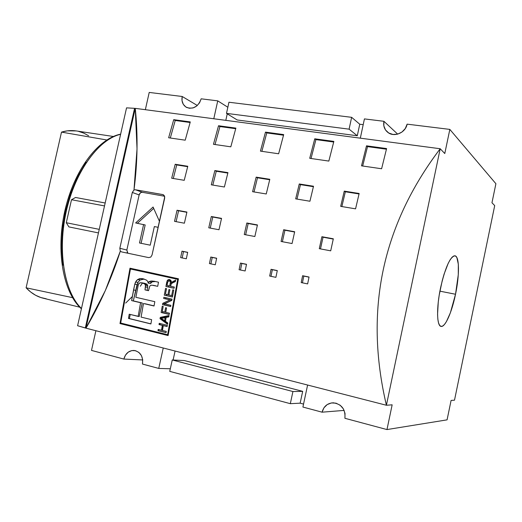 <?xml version="1.0" encoding="UTF-8"?>
<svg xmlns="http://www.w3.org/2000/svg" width="522" height="522" viewBox="0 0 522 522"><rect width="100%" height="100%" fill="white"/><g stroke="black" fill="none" stroke-linecap="round" stroke-linejoin="round"><path stroke-width="0.78" d="M81.478 308.476C68.193 297.423 55.763 258.547 66.333 210.979C77.295 163.556 104.439 136.731 120.602 134.304C98.952 139.126 75.409 170.72 66.333 210.979C57.172 251.212 64.369 292.255 81.478 308.476M455.523 294.251C451.869 312.228 445.136 327.562 441.038 326.407C436.744 326.054 436.353 307.536 440.555 287.844C445.312 267.342 450.114 256.661 454.956 255.793C459.464 256.269 459.582 275.192 455.523 294.251L439.902 291.159L455.523 294.251L458.277 274.761L458.323 264.236L456.861 257.561L455.602 256.041L454.042 255.852L452.241 257.039L450.264 259.571L448.183 263.382L444.059 274.213L442.193 280.81L439.23 295.015L438.271 302.016L437.567 314.355L437.847 319.196L438.539 322.896L439.589 325.317L440.973 326.387L442.61 326.1L444.444 324.495L446.401 321.643L450.388 312.763L455.523 294.251M46.177 298.773L40.801 297.52L35.613 295.269L30.694 292.026L26.1 287.798L72.506 297.638L26.1 287.798C31.209 293.194 36.873 296.653 43.085 298.179L79.729 307.19M177.702 279.335L130.448 269L120.68 323.033L167.614 334.719L177.702 279.335L167.614 334.719L120.68 323.033L130.448 269L177.702 279.335M166.14 317.409L165.454 321.33L167.745 322.955L167.516 324.273L160.026 318.707L160.261 317.376L169.05 315.497L168.802 316.913L166.14 317.409L168.802 316.913L169.05 315.497L160.261 317.376L160.026 318.707L167.516 324.273L167.745 322.955L165.454 321.33L166.14 317.409M171.79 300.404L164.489 303.837L170.883 305.331L170.668 306.518L162.538 304.62L162.766 303.347L170.048 299.915L163.667 298.447L163.888 297.259L172.025 299.132L171.79 300.404L172.025 299.132L163.888 297.259L163.667 298.447L170.048 299.915L162.766 303.347L162.538 304.62L170.668 306.518L170.883 305.331L162.766 303.347L164.547 303.634L171.803 300.326L164.502 303.83L171.79 300.404M172.123 283.113L171.125 284.131L170.681 286.252L174.309 287.061L174.067 288.294L165.924 286.474L167.308 280.49L168.28 279.622L169.578 279.505L170.916 280.471L171.288 282.63L175.666 280.046L175.366 281.606L172.123 283.113L175.366 281.606L175.666 280.046L171.288 282.63L170.916 280.471L169.578 279.505L168.28 279.622L167.308 280.49L166.72 282.337L165.924 286.474L174.067 288.294L174.309 287.061L170.681 286.252L171.125 284.131L172.123 283.113M139.022 283.439L138.213 285.293L135.85 297.292L154.819 301.677L154.036 305.996L143.478 303.504L141.084 317.095L151.628 319.66L150.904 323.947L128.497 318.446L129.215 314.218L138.167 316.397L140.575 302.721L131.616 300.607L134.774 284.216L136.477 280.595L139.191 278.768L140.901 278.526L143.211 278.8L146.48 280.112L147.876 281.534L148.118 283.1L148.933 281.769L150.727 281.058L154.055 281.214L158.492 282.2L157.703 286.324L151.758 285.162L150.427 285.527L149.69 286.408L148.529 290.695L144.992 289.886L145.475 285.456L144.633 283.798L140.751 282.689L139.022 283.439M171.686 295.563L172.775 289.814L173.741 290.03L172.417 297.025L164.28 295.158L165.552 288.418L166.511 288.633L165.467 294.147L167.953 294.715L168.932 289.54L169.885 289.756L168.913 294.93L171.686 295.563L168.913 294.93L169.885 289.756L168.932 289.54L167.953 294.715L165.467 294.147L166.511 288.633L165.552 288.418L164.28 295.158L172.417 297.025L173.741 290.03L172.775 289.814L171.686 295.563L172.658 295.739L171.686 295.563M166.551 307.928L165.761 312.319L169.461 313.2L169.239 314.44L161.115 312.508L162.251 306.205L163.203 306.434L162.296 311.497L164.802 312.091L165.591 307.706L166.551 307.928L165.591 307.706L164.802 312.091L162.296 311.497L163.203 306.434L162.251 306.205L161.115 312.508L169.239 314.44L169.461 313.2L165.761 312.319L166.551 307.928M163.295 325.611L162.466 330.472L166.29 331.418L166.081 332.658L157.977 330.648L158.186 329.415L161.507 330.237L162.335 325.376L159.014 324.56L159.223 323.327L167.334 325.304L167.125 326.55L163.295 325.611L167.125 326.55L167.334 325.304L159.223 323.327L159.014 324.56L162.335 325.376L161.507 330.237L158.186 329.415L157.977 330.648L166.081 332.658L166.29 331.418L162.466 330.472L163.295 325.611L164.176 325.715L163.295 325.611M404.198 207.749C413.678 187.594 425.678 167.927 440.196 148.744L135.263 108.361C138.017 135.231 137.593 162.433 133.991 189.962L135.472 189.767L162.642 194.543L163.64 194.967L164.73 196.924L152.039 255.004L150.773 257.078L148.639 257.6L121.587 251.904L120.308 251.173C111.767 278.017 100.322 303.687 85.973 328.175L386.404 405.255C380.806 381.354 377.745 358.157 377.236 335.659C376.734 313.141 378.731 291.237 383.22 269.952C387.729 248.668 394.717 227.938 404.198 207.749C413.692 187.574 425.684 167.908 440.196 148.744L386.404 405.255L392.152 404.824L386.404 405.255C380.806 381.38 377.752 358.177 377.236 335.659C376.734 313.148 378.731 291.243 383.22 269.952C387.729 248.661 394.723 227.931 404.198 207.749M168.104 335.568L119.995 323.568L129.998 268.197L178.446 278.774L168.104 335.568L119.995 323.568L129.998 268.197L178.446 278.774L168.104 335.568M366.509 145.827L386.593 148.555L381.608 168.763L361.511 165.839L366.509 145.827L367.514 146.63L362.673 166.009L367.514 146.63L366.509 145.827L386.593 148.555L381.608 168.763L361.511 165.839L366.509 145.827M218.529 125.75L235.872 128.105L230.815 146.819L213.459 144.294L218.529 125.75L219.925 126.559L215.018 144.516L219.925 126.559L218.529 125.75L235.872 128.105L230.815 146.819L213.459 144.294L218.529 125.75M173.722 119.668L190.276 121.92L185.212 140.183L168.645 137.769L173.722 119.668L175.222 120.478L170.309 138.01L175.222 120.478L173.722 119.668L190.276 121.92L185.212 140.183L168.645 137.769L173.722 119.668M314.753 138.806L333.858 141.397L328.84 161.083L309.722 158.303L314.753 138.806L315.901 139.609L311.034 158.492L315.901 139.609L314.753 138.806L333.858 141.397L328.84 161.083L309.722 158.303L314.753 138.806M265.483 132.125L283.681 134.591L278.637 153.775L260.432 151.126L265.483 132.125L266.762 132.927L261.874 151.334L266.762 132.927L265.483 132.125L283.681 134.591L278.637 153.775L260.432 151.126L265.483 132.125M256.165 177.128L269.815 179.294L266.246 193.969L252.596 191.698L256.165 177.128L257.476 177.787L254.018 191.933L257.476 177.787L256.165 177.128L269.815 179.294L266.246 193.969L252.596 191.698L256.165 177.128M175.216 164.267L187.783 166.264L184.233 180.312L171.679 178.224L175.216 164.267L176.73 164.939L173.291 178.491L176.73 164.939L175.216 164.267L187.783 166.264L184.233 180.312L171.679 178.224L175.216 164.267M214.849 170.563L227.944 172.638L224.382 187L211.299 184.821L214.849 170.563L216.265 171.236L212.819 185.075L216.265 171.236L214.849 170.563L227.944 172.638L224.382 187L211.299 184.821L214.849 170.563M299.263 183.972L313.513 186.237L309.931 201.244L295.687 198.869L299.263 183.972L300.463 184.631L296.992 199.091L300.463 184.631L299.263 183.972L313.513 186.237L309.931 201.244L295.687 198.869L299.263 183.972M344.259 191.124L359.156 193.486L355.567 208.839L340.683 206.36L344.259 191.124L345.342 191.77L341.864 206.562L345.342 191.77L344.259 191.124L359.156 193.486L355.567 208.839L340.683 206.36L344.259 191.124M246.841 222.998L257.444 224.936L254.853 236.512L244.257 234.515L246.841 222.998L248.185 223.514L245.66 234.776L248.185 223.514L246.841 222.998L257.444 224.936L254.853 236.512L244.257 234.515L246.841 222.998M177.056 210.242L186.928 212.049L184.383 223.207L174.518 221.348L177.056 210.242L178.57 210.784L176.09 221.641L178.57 210.784L177.056 210.242L186.928 212.049L184.383 223.207L174.518 221.348L177.056 210.242M211.325 216.506L221.55 218.379L218.986 229.739L208.761 227.814L211.325 216.506L212.761 217.035L210.255 228.094L212.761 217.035L211.325 216.506L221.55 218.379L218.986 229.739L208.761 227.814L211.325 216.506M283.674 229.732L294.676 231.742L292.066 243.539L281.071 241.464L283.674 229.732L284.927 230.235L282.382 241.712L284.927 230.235L283.674 229.732L294.676 231.742L292.066 243.539L281.071 241.464L283.674 229.732M321.904 236.714L333.33 238.802L330.7 250.834L319.281 248.681L321.904 236.714L323.053 237.21L320.488 248.903L323.053 237.21L321.904 236.714L333.33 238.802L330.7 250.834L319.281 248.681L321.904 236.714M240.466 263.075L246.508 264.302L245.125 270.97L239.089 269.717L240.466 263.075L241.836 263.466L240.479 270.005L241.836 263.466L240.466 263.075L246.508 264.302L245.125 270.97L239.089 269.717L240.466 263.075M181.989 251.167L187.679 252.328L186.328 258.788L180.638 257.614L181.989 251.167L183.503 251.584L182.178 257.927L183.503 251.584L181.989 251.167L187.679 252.328L186.328 258.788L180.638 257.614L181.989 251.167M210.79 257.033L216.65 258.227L215.286 264.784L209.426 263.571L210.79 257.033L212.232 257.437L210.895 263.878L212.232 257.437L210.79 257.033L216.65 258.227L215.286 264.784L209.426 263.571L210.79 257.033M271.062 269.306L277.293 270.572L275.897 277.339L269.665 276.047L271.062 269.306L272.353 269.678L270.983 276.321L272.353 269.678L271.062 269.306L277.293 270.572L275.897 277.339L269.665 276.047L271.062 269.306M302.616 275.727L309.05 277.038L307.634 283.909L301.207 282.578L302.616 275.727L303.824 276.092L302.434 282.839L303.824 276.092L302.616 275.727L309.05 277.038L307.634 283.909L301.207 282.578L302.616 275.727M113.378 136.477L76.055 130.905C71.364 130.206 66.509 130.604 61.505 132.112L106.795 139.981L61.505 132.112L26.1 287.798L61.505 132.112L67.305 130.846L76.127 130.918M78.457 131.361L83.683 133.09L88.609 135.733M141.097 243.317L145.181 224.975L135.635 222.953L153.083 207.019L159.347 221.093L153.083 207.019L135.635 222.953L145.181 224.975L141.097 243.317M137.384 223.292L153.696 208.402L137.384 223.292M154.349 226.574L150.219 245.177L139.498 242.984L143.615 224.493L139.498 242.984L150.219 245.177L154.349 226.574L157.964 227.272L154.349 226.574M86.11 162.283L77.302 177.291L70.359 193.956L65.504 211.012L62.509 228.629L61.511 247.095L62.862 265.183M141.403 192.39L142.467 192.331L135.472 189.767L142.467 192.331C140.816 192.233 139.707 193.094 139.139 194.921L132.307 192.461L133.991 189.962L135.472 189.767L163.014 194.641L164.371 195.802L164.652 198.164L152.039 255.004L150.773 257.078L148.639 257.6L121.528 251.891L120.308 251.173L119.832 248.283L126.839 250.031L127.851 253.222M163.477 194.863L162.642 194.543L163.477 194.863M127.831 253.209L127.127 252.361M126.839 250.031L119.832 248.283L132.307 192.461L139.139 194.921L126.839 250.031L139.139 194.921L140.398 192.892M142.467 192.331L164.567 196.233L142.467 192.331M386.43 149.201L367.514 146.63L386.43 149.201M235.709 128.706L219.925 126.559L235.709 128.706M190.112 122.507L175.222 120.478L190.112 122.507M333.695 142.03L315.901 139.609L333.695 142.03M283.518 135.205L266.762 132.927L283.518 135.205M269.704 179.738L257.476 177.787L269.704 179.738M187.672 166.681L176.73 164.939L187.672 166.681M227.833 173.076L216.265 171.236L227.833 173.076M313.402 186.687L300.463 184.631L313.402 186.687M359.045 193.949L345.342 191.77L359.045 193.949M257.385 225.197L248.185 223.514L257.385 225.197M186.869 212.304L178.57 210.784L186.869 212.304M221.491 218.633L212.761 217.035L221.491 218.633M294.617 232.009L284.927 230.235L294.617 232.009M333.271 239.076L323.053 237.21L333.271 239.076M246.488 264.413L241.836 263.466L246.488 264.413M187.659 252.433L183.503 251.584L187.659 252.433M216.63 258.331L212.232 257.437L216.63 258.331M277.273 270.683L272.353 269.678L277.273 270.683M309.024 277.149L303.824 276.092L309.024 277.149M135.263 108.361L85.973 328.175L105.327 290.565L120.308 251.173L119.832 248.283L132.307 192.461L133.991 189.962L137.025 148.914L135.263 108.361L85.973 328.175L386.404 405.255L440.196 148.744L135.263 108.361M125.671 303.067L132.347 296.542M140.327 286.239L142.245 283.283M75.533 197.479L71.501 199.73L104.517 205.922L71.501 199.73L75.533 197.479L105.17 202.993L75.533 197.479M68.884 226.907L66.294 222.731L71.501 199.73L66.294 222.731L68.884 226.907L98.449 232.91L68.884 226.907M99.252 229.354L66.294 222.731L99.252 229.354M290.323 403.676L292.927 391.533L172.253 359.965L169.741 371.364L290.323 403.676L300.15 403.173L302.675 391.35L292.927 391.533L290.323 403.676L169.741 371.364L172.253 359.965L292.927 391.533L302.675 391.35L184.41 360.565L172.253 359.965L184.41 360.565L302.675 391.35L300.15 403.173L290.323 403.676M123.851 359.071C125.534 353.322 128.98 350.451 134.18 350.451C140.542 351.958 143.309 356.493 142.48 364.062L158.747 368.421L142.48 364.062L142.689 359.691L141.436 355.613L138.917 352.448L135.531 350.686L131.785 350.582L128.255 352.135L125.476 355.117L123.851 359.071L91.494 350.399L123.851 359.071L142.715 359.952L123.851 359.071M85.986 328.11L85.308 327.979L134.572 108.322L126.546 107.858L77.602 325.728L85.308 327.979L134.572 108.322L126.546 107.858L77.602 325.728L85.986 328.11M149.214 92.433L182.198 96.485L197.316 105.483L182.198 96.485L149.214 92.433L145.351 109.698L149.214 92.433M237.197 119.969L357.289 135.759L349.101 129.162L226.496 113.372L237.197 119.969L226.496 113.372L228.943 102.24L226.496 113.372L349.101 129.162L351.639 117.326L228.943 102.24L351.639 117.326L349.101 129.162L357.289 135.759L359.756 124.223L351.639 117.326L359.756 124.223L363.201 124.654L359.756 124.223L357.289 135.759L237.197 119.969M201.172 98.821C198.301 106.638 193.453 109.516 186.628 107.454C182.817 105.17 181.336 101.516 182.198 96.485L182.015 100.615L183.287 104.309L185.839 106.99L189.284 108.263L193.094 107.924L196.703 106.012L199.541 102.814L201.172 98.821L217.739 100.857L201.172 98.821M344.142 410.403L322.087 412.184L302.91 407.049L322.087 412.184C323.738 406.26 327.49 403.134 333.336 402.801C341.714 404.158 345.577 409.326 344.918 418.298L386.972 429.567L344.918 418.298L345.022 413.424L343.352 408.837L340.181 405.235L335.992 403.167L331.437 402.938L327.203 404.576L323.921 407.819L322.087 412.184L344.142 410.403M303.543 404.074L300.15 403.173L303.543 404.074M170.316 368.78L158.747 368.421L163.249 347.998L158.747 368.421L170.316 368.78M95.898 330.72L91.494 350.399L95.898 330.72M307.608 385.04L302.91 407.049L307.608 385.04M173.102 360.004L175.079 351.038L173.102 360.004M213.792 118.762L217.739 100.857L227.84 107.245L217.739 100.857L213.792 118.762M227.24 113.835L225.811 120.354L227.24 113.835M364.434 118.905L360.317 138.167L364.434 118.905L383.924 121.3L397.679 134.128L383.924 121.3L364.434 118.905M407.121 124.151C405.64 132.621 394.482 137.514 388.107 132.601C384.499 129.808 383.102 126.043 383.924 121.3L383.846 125.88L385.53 129.991L388.727 133.006L392.968 134.467L397.601 134.147L401.927 132.073L405.274 128.562L407.121 124.151L449.833 129.404L407.121 124.151M494.706 205.609L491.965 202.751L494.706 205.609L454.499 400.185L494.706 205.609M451.086 400.433L454.499 400.185L451.086 400.433L447.073 419.851L386.972 429.567L392.152 404.824L386.972 429.567L447.073 419.851L451.086 400.433M444.783 153.533L440.196 148.744L444.783 153.533L449.833 129.404L495.9 183.718L491.965 202.751L495.9 183.718L449.833 129.404L444.783 153.533M132.699 268.784L132.549 269.45L132.699 268.784M120.869 321.917L120.484 323.627L119.995 323.568L168.117 335.502L120.484 323.627L120.869 321.917M168.11 334.772L167.614 334.719L168.11 334.772L168.645 332.344L168.11 334.772M178.315 279.459L130.448 269L178.315 279.459M144.366 283.263L146.375 283.883L147.432 284.777L147.759 285.893L147.139 290.278L148.548 290.597L147.139 290.278L147.759 285.893L147.432 284.777L146.375 283.883L144.366 283.263M155.563 281.547L152.209 281.795L150.473 283.563L151.328 282.245L153.148 281.541L155.563 281.547M149.69 286.408L150.427 285.527L151.758 285.162L157.703 286.324L158.492 282.2L154.003 281.201L150.727 281.058L148.933 281.769L148.118 283.1L147.876 281.534L146.48 280.112L143.015 278.755L140.901 278.526L143.361 279.022L140.02 280.027L137.965 282.376L137.058 284.647L133.299 300.874L142.238 302.975L139.224 316.534L142.238 302.975L133.299 300.874L137.965 282.376L140.02 280.027L144.209 279.068M130.259 314.472L129.358 318.55L150.923 323.849L129.358 318.55L130.259 314.472M145.136 303.765L154.062 305.866L145.136 303.765M138.708 283.929L139.433 283.048L140.751 282.689L144.901 283.381L142.558 282.924L146.375 283.883L144.039 283.426L145.123 284.333L147.432 284.777L145.123 284.333L145.475 285.456L147.759 285.893L145.475 285.456L145.436 286.93L147.674 287.348L145.436 286.93L144.992 289.886L148.529 290.695L149.188 287.779M153.305 285.338L155.615 285.782L153.305 285.338M151.902 280.973L154.329 281.462L151.902 280.973M150.727 281.058L153.148 281.541L150.727 281.058M148.933 281.769L151.328 282.245L148.933 281.769M148.118 283.1L150.473 283.563L148.118 283.1M143.361 279.022L140.901 278.526L137.593 279.544L140.02 280.027L137.593 279.544L135.616 281.919L137.965 282.376L135.616 281.919L134.774 284.216L137.058 284.647L134.774 284.216L133.554 289.945L135.642 290.317L133.554 289.945L131.616 300.607L142.238 302.975L140.575 302.721L138.167 316.397L139.224 316.534L129.215 314.218L128.497 318.446L150.904 323.947L151.628 319.66L141.084 317.095L143.478 303.504L154.036 305.996L154.819 301.677L135.85 297.292L138.213 285.293M174.08 288.235L165.924 286.474L168.234 286.924L168.495 285.762L168.234 286.924L174.08 288.235M167.621 282.526L166.72 282.337L167.621 282.526M168.75 280.79L167.308 280.49L168.75 280.79M169.852 280.888L170.707 280.177L169.852 280.888M170.661 280.125L168.28 279.622L170.661 280.125M172.541 282.885L171.288 282.63L172.541 282.885M173.676 282.35L171.836 281.971L173.676 282.35M175.288 281.639L173.121 281.182L175.288 281.639M167.627 282.487L168.293 281.051L169.317 280.777L170.015 281.188L170.361 282.024L169.748 286.043L167.053 285.443L167.627 282.487L167.053 285.443L170.687 286.226L169.748 286.043L170.257 283.381L171.451 283.622L170.257 283.381L170.361 282.024L171.301 282.219L170.361 282.024L170.015 281.188L171.249 281.449L169.33 280.784L171.196 281.169L168.293 281.051L167.627 282.487M172.436 296.92L164.28 295.158L166.335 295.524L166.583 294.401L166.335 295.524L172.436 296.92M168.919 294.884L167.953 294.715L168.919 294.884M170.687 306.394L162.538 304.62L164.267 304.894L164.502 303.837L164.267 304.894L170.687 306.394M171.823 300.222L163.667 298.447L165.618 298.78L165.852 297.716L165.618 298.78L171.823 300.209M169.265 314.309L161.115 312.508L162.544 312.711L162.786 311.614L162.544 312.711L169.265 314.309M165.781 312.234L164.802 312.091L165.781 312.234M167.608 323.718L161.181 318.857L160.026 318.707L161.181 318.857L161.278 318.427L161.181 318.857L167.608 323.718M161.318 318.244L161.474 317.539L160.261 317.376L161.474 317.539L168.965 315.986L161.474 317.539L161.318 318.244M162.446 319.157L160.985 318.276L165.2 317.585L164.645 320.756L162.446 319.157L164.645 320.756L165.539 320.873L164.645 320.756L165.2 317.585L166.094 317.702L160.985 318.276L162.446 319.157M166.094 332.579L157.977 330.648L158.564 330.713L158.819 329.571L158.564 330.713L166.094 332.579M162.153 330.302L161.507 330.237L162.153 330.302L163.216 325.48L159.014 324.56L159.902 324.664L160.15 323.549L159.902 324.664L163.216 325.48L162.153 330.302M167.138 326.439L164.176 325.715L167.138 326.439M81.399 308.809C63.142 292.418 55.73 251.33 64.826 210.96C73.935 170.603 97.66 138.787 120.641 134.141M144.529 283.296L142.186 282.839M155.51 285.762L153.2 285.319M171.196 281.169L169.317 280.777"/></g></svg>
